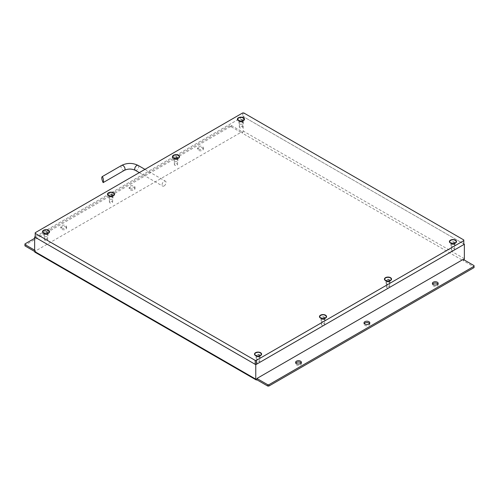 <?xml version="1.0" encoding="UTF-8"?>
<svg xmlns="http://www.w3.org/2000/svg" width="499" height="499" viewBox="0 0 499 499"><rect width="100%" height="100%" fill="white"/><g stroke="black" fill="none" stroke-linecap="round" stroke-linejoin="round"><path stroke-width="0.37" stroke-dasharray="2.5 1.87" d="M385.715 278.062A3.225 1.859 0 0 0 384.766 279.378A3.225 1.859 0 0 1 385.715 278.062A3.225 1.859 0 0 1 389.226 277.656A3.225 1.859 0 0 1 391.216 279.378A3.225 1.859 0 0 0 389.226 277.656A3.225 1.859 0 0 0 385.715 278.062M385.602 280.625A3.225 1.859 0 0 0 385.715 280.694A3.225 1.859 0 0 0 390.274 280.694A3.225 1.859 0 0 0 390.38 280.625A3.225 1.859 0 0 1 390.274 280.694A3.225 1.859 0 0 1 385.715 280.694A3.225 1.859 0 0 1 385.602 280.625M386.85 280.033A1.609 0.929 0 0 0 386.382 280.694A1.609 0.929 0 0 0 386.85 281.349A1.609 0.929 0 0 0 389.133 281.349A1.609 0.929 0 0 0 389.6 280.694A1.609 0.929 0 0 0 388.609 279.833A1.609 0.929 0 0 0 386.85 280.033A1.609 0.929 0 0 0 386.382 280.694A1.609 0.929 0 0 0 386.85 281.349A1.609 0.929 0 0 0 389.133 281.349A1.609 0.929 0 0 0 389.6 280.694A1.609 0.929 0 0 0 388.609 279.833A1.609 0.929 0 0 0 386.85 280.033M386.85 286.351A1.609 0.929 0 0 0 386.382 287.012A1.609 0.929 0 0 0 387.991 287.942A1.609 0.929 0 0 0 389.6 287.012A1.609 0.929 0 0 0 388.609 286.152A1.609 0.929 0 0 0 386.85 286.351A1.609 0.929 0 0 0 386.382 287.012A1.609 0.929 0 0 0 387.991 287.942A1.609 0.929 0 0 0 389.6 287.012A1.609 0.929 0 0 0 388.609 286.152A1.609 0.929 0 0 0 386.85 286.351M326.234 316.759A3.225 1.859 0 0 0 324.15 315.143A3.225 1.859 0 0 0 320.738 315.574A3.225 1.859 0 0 0 319.803 316.759M320.632 318.137A3.225 1.859 0 0 0 320.738 318.206A3.225 1.859 0 0 0 325.298 318.206A3.225 1.859 0 0 0 325.41 318.137M321.88 317.545A1.609 0.929 0 0 0 321.406 318.206A1.609 0.929 0 0 0 321.88 318.861A1.609 0.929 0 0 0 324.163 318.861A1.609 0.929 0 0 0 324.631 318.206A1.609 0.929 0 0 0 323.639 317.345A1.609 0.929 0 0 0 321.88 317.545M321.88 323.863A1.609 0.929 0 0 0 321.406 324.525A1.609 0.929 0 0 0 323.021 325.454A1.609 0.929 0 0 0 324.631 324.525A1.609 0.929 0 0 0 323.639 323.664A1.609 0.929 0 0 0 321.88 323.863M244.167 119.33A3.225 1.859 0 0 0 242.077 117.72A3.225 1.859 0 0 0 238.672 118.144A3.225 1.859 0 0 0 237.736 119.33M238.566 120.714A3.225 1.859 0 0 0 238.672 120.777A3.225 1.859 0 0 0 243.231 120.777A3.225 1.859 0 0 0 243.337 120.714M239.813 120.122A1.609 0.929 0 0 0 239.339 120.777A1.609 0.929 0 0 0 239.813 121.438A1.609 0.929 0 0 0 242.09 121.438A1.609 0.929 0 0 0 242.564 120.777A1.609 0.929 0 0 0 241.566 119.916A1.609 0.929 0 0 0 239.813 120.122M239.813 126.44A1.609 0.929 0 0 0 239.339 127.095A1.609 0.929 0 0 0 240.948 128.025A1.609 0.929 0 0 0 242.564 127.095A1.609 0.929 0 0 0 241.566 126.235A1.609 0.929 0 0 0 239.813 126.44M261.264 354.265A3.225 1.859 0 0 0 259.174 352.656A3.225 1.859 0 0 0 255.769 353.08A3.225 1.859 0 0 0 254.833 354.265M255.663 355.65A3.225 1.859 0 0 0 255.769 355.712A3.225 1.859 0 0 0 260.328 355.712A3.225 1.859 0 0 0 260.434 355.65M256.91 355.057A1.609 0.929 0 0 0 256.436 355.712A1.609 0.929 0 0 0 256.91 356.373A1.609 0.929 0 0 0 259.187 356.373A1.609 0.929 0 0 0 259.661 355.712A1.609 0.929 0 0 0 258.663 354.858A1.609 0.929 0 0 0 256.91 355.057M256.91 361.376A1.609 0.929 0 0 0 256.436 362.031A1.609 0.929 0 0 0 258.052 362.96A1.609 0.929 0 0 0 259.661 362.031A1.609 0.929 0 0 0 258.663 361.17A1.609 0.929 0 0 0 256.91 361.376M179.197 156.842A3.225 1.859 0 0 0 177.108 155.226A3.225 1.859 0 0 0 173.702 155.657A3.225 1.859 0 0 0 172.766 156.842M173.59 158.22A3.225 1.859 0 0 0 173.702 158.289A3.225 1.859 0 0 0 178.262 158.289A3.225 1.859 0 0 0 178.368 158.22M174.837 157.634A1.609 0.929 0 0 0 174.369 158.289A1.609 0.929 0 0 0 174.837 158.95A1.609 0.929 0 0 0 177.12 158.95A1.609 0.929 0 0 0 177.594 158.289A1.609 0.929 0 0 0 176.596 157.428A1.609 0.929 0 0 0 174.837 157.634M174.837 163.946A1.609 0.929 0 0 0 174.369 164.608A1.609 0.929 0 0 0 175.979 165.537A1.609 0.929 0 0 0 177.594 164.608A1.609 0.929 0 0 0 176.596 163.747A1.609 0.929 0 0 0 174.837 163.946M49.251 231.86A3.225 1.859 0 0 0 47.162 230.251A3.225 1.859 0 0 0 43.756 230.681A3.225 1.859 0 0 0 42.82 231.86M43.65 233.245A3.225 1.859 0 0 0 43.756 233.314A3.225 1.859 0 0 0 48.316 233.314A3.225 1.859 0 0 0 48.428 233.245M44.898 232.653A1.609 0.929 0 0 0 44.423 233.314A1.609 0.929 0 0 0 44.898 233.969A1.609 0.929 0 0 0 47.174 233.969A1.609 0.929 0 0 0 47.648 233.314A1.609 0.929 0 0 0 46.657 232.453A1.609 0.929 0 0 0 44.898 232.653M44.898 238.971A1.609 0.929 0 0 0 44.423 239.626A1.609 0.929 0 0 0 46.039 240.562A1.609 0.929 0 0 0 47.648 239.626A1.609 0.929 0 0 0 46.657 238.772A1.609 0.929 0 0 0 44.898 238.971M114.227 194.354A3.225 1.859 0 0 0 112.138 192.739A3.225 1.859 0 0 0 108.726 193.169A3.225 1.859 0 0 0 107.79 194.354M108.62 195.733A3.225 1.859 0 0 0 108.726 195.801A3.225 1.859 0 0 0 113.285 195.801A3.225 1.859 0 0 0 113.398 195.733M109.867 195.14A1.609 0.929 0 0 0 109.4 195.801A1.609 0.929 0 0 0 109.867 196.456A1.609 0.929 0 0 0 112.15 196.456A1.609 0.929 0 0 0 112.618 195.801A1.609 0.929 0 0 0 111.626 194.941A1.609 0.929 0 0 0 109.867 195.14M109.867 201.459A1.609 0.929 0 0 0 109.4 202.12A1.609 0.929 0 0 0 111.009 203.049A1.609 0.929 0 0 0 112.618 202.12A1.609 0.929 0 0 0 111.626 201.259A1.609 0.929 0 0 0 109.867 201.459M65.756 226.926A2.9 1.678 180 0 1 66.604 228.112A2.9 1.678 180 0 1 63.704 229.79A2.9 1.678 180 0 1 60.803 228.112A2.9 1.678 180 0 1 62.593 226.565A2.9 1.678 180 0 1 65.756 226.926M202.538 147.96A2.9 1.678 180 0 1 203.386 149.145A2.9 1.678 180 0 1 200.486 150.817A2.9 1.678 180 0 1 197.585 149.145A2.9 1.678 180 0 1 199.375 147.592A2.9 1.678 180 0 1 202.538 147.96M437.966 284.05A2.9 1.678 180 0 1 438.197 284.711A2.9 1.678 180 0 1 435.296 286.382A2.9 1.678 180 0 1 432.396 284.711A2.9 1.678 180 0 1 432.627 284.05M301.184 363.023A2.9 1.678 180 0 1 301.415 363.677A2.9 1.678 180 0 1 298.514 365.355A2.9 1.678 180 0 1 295.614 363.677A2.9 1.678 180 0 1 295.845 363.023M134.15 187.443A2.9 1.678 180 0 1 134.998 188.628A2.9 1.678 180 0 1 132.098 190.3A2.9 1.678 180 0 1 129.191 188.628A2.9 1.678 180 0 1 130.988 187.081A2.9 1.678 180 0 1 134.15 187.443M369.572 323.533A2.9 1.678 180 0 1 369.809 324.194A2.9 1.678 180 0 1 366.902 325.866A2.9 1.678 180 0 1 364.002 324.194A2.9 1.678 180 0 1 364.239 323.533M34.637 251.477L35.778 252.132L35.778 250.816L242.09 131.705L242.09 133.021L463.222 260.69L463.222 259.374M24.95 245.882L24.95 243.905M230.12 126.765L231.262 126.765L231.262 125.449L230.12 125.449L230.12 126.765L24.95 245.221M231.262 126.765L242.09 133.021A1.609 0.929 -60 0 0 243.231 131.044L243.231 116.566L35.211 236.669L35.211 232.721M474.05 265.624L474.05 266.94L463.222 260.69A1.609 0.929 120 0 0 464.026 259.836M474.05 266.94L474.05 267.595M256.91 379.801L35.778 252.132A1.609 0.929 -60 0 1 34.974 252.213M463.789 239.957L463.789 243.905L243.231 116.566M61.651 227.981A2.9 1.678 0 0 0 64.814 228.342A2.9 1.678 0 0 0 66.604 226.796A2.9 1.678 0 0 0 65.756 225.61A2.9 1.678 0 0 0 62.593 225.249A2.9 1.678 0 0 0 60.803 226.796A2.9 1.678 0 0 0 61.651 227.981M198.434 149.008A2.9 1.678 0 0 0 201.596 149.376A2.9 1.678 0 0 0 203.386 147.829A2.9 1.678 0 0 0 202.538 146.644A2.9 1.678 0 0 0 199.375 146.276A2.9 1.678 0 0 0 197.585 147.829A2.9 1.678 0 0 0 198.434 149.008M130.046 188.497A2.9 1.678 0 0 0 133.208 188.859A2.9 1.678 0 0 0 134.998 187.312A2.9 1.678 0 0 0 134.15 186.127A2.9 1.678 0 0 0 130.988 185.765A2.9 1.678 0 0 0 129.191 187.312A2.9 1.678 0 0 0 130.046 188.497M231.262 125.449L242.09 131.705M34.637 238.31L230.12 125.449M34.637 250.161L35.778 250.816M164.071 185.965A2.819 1.628 120 0 0 165.911 183.476A2.819 1.628 120 0 0 165.481 181.218A2.819 1.628 120 0 0 162.655 182.846A2.819 1.628 120 0 0 162.655 186.102A2.819 1.628 120 0 0 164.071 185.965M456.18 241.734A3.225 1.859 0 0 0 454.09 240.125A3.225 1.859 0 0 0 450.684 240.549A3.225 1.859 0 0 0 449.749 241.734M450.572 243.119A3.225 1.859 0 0 0 450.684 243.181A3.225 1.859 0 0 0 455.244 243.181A3.225 1.859 0 0 0 455.35 243.119M451.826 242.526A1.609 0.929 0 0 0 451.352 243.181A1.609 0.929 0 0 0 451.826 243.843A1.609 0.929 0 0 0 454.102 243.843A1.609 0.929 0 0 0 454.577 243.181A1.609 0.929 0 0 0 453.579 242.321A1.609 0.929 0 0 0 451.826 242.526M451.826 248.839A1.609 0.929 0 0 0 451.352 249.5A1.609 0.929 0 0 0 452.961 250.429A1.609 0.929 0 0 0 454.577 249.5A1.609 0.929 0 0 0 453.579 248.639A1.609 0.929 0 0 0 451.826 248.839M463.789 244.566L463.789 243.905L243.799 116.897L243.799 112.949M242.664 112.949L242.664 116.897L35.211 236.669L35.211 237.324M451.595 246.344A1.934 1.117 0 0 0 453.703 246.581A1.934 1.117 0 0 0 454.895 245.552A1.934 1.117 0 0 0 452.961 244.435A1.934 1.117 0 0 0 451.027 245.552A1.934 1.117 0 0 0 451.595 246.344M239.582 123.939A1.934 1.117 0 0 0 241.691 124.182A1.934 1.117 0 0 0 242.888 123.147A1.934 1.117 0 0 0 240.948 122.03A1.934 1.117 0 0 0 239.015 123.147A1.934 1.117 0 0 0 239.582 123.939M44.667 236.47A1.934 1.117 0 0 0 46.775 236.713A1.934 1.117 0 0 0 47.973 235.678A1.934 1.117 0 0 0 46.039 234.561A1.934 1.117 0 0 0 44.105 235.678A1.934 1.117 0 0 0 44.667 236.47M256.679 358.875A1.934 1.117 0 0 0 258.788 359.118A1.934 1.117 0 0 0 259.985 358.082A1.934 1.117 0 0 0 258.052 356.966A1.934 1.117 0 0 0 256.112 358.082A1.934 1.117 0 0 0 256.679 358.875M321.655 321.362A1.934 1.117 0 0 0 323.757 321.606A1.934 1.117 0 0 0 324.955 320.57A1.934 1.117 0 0 0 323.021 319.454A1.934 1.117 0 0 0 321.088 320.57A1.934 1.117 0 0 0 321.655 321.362M109.643 198.958A1.934 1.117 0 0 0 111.751 199.201A1.934 1.117 0 0 0 112.942 198.172A1.934 1.117 0 0 0 111.009 197.055A1.934 1.117 0 0 0 109.075 198.172A1.934 1.117 0 0 0 109.643 198.958M386.625 283.85A1.934 1.117 0 0 0 388.733 284.093A1.934 1.117 0 0 0 389.925 283.064A1.934 1.117 0 0 0 387.991 281.947A1.934 1.117 0 0 0 386.058 283.064A1.934 1.117 0 0 0 386.625 283.85M174.613 161.445A1.934 1.117 0 0 0 176.721 161.688A1.934 1.117 0 0 0 177.912 160.659A1.934 1.117 0 0 0 175.979 159.543A1.934 1.117 0 0 0 174.045 160.659A1.934 1.117 0 0 0 174.613 161.445M242.664 116.897L243.799 116.897M174.613 158.813A1.934 1.117 0 0 0 177.345 158.813A1.934 1.117 0 0 0 177.912 158.027A1.934 1.117 0 0 0 175.979 156.911A1.934 1.117 0 0 0 174.045 158.027A1.934 1.117 0 0 0 174.613 158.813L173.471 158.158L174.613 158.813M386.625 281.218A1.934 1.117 0 0 0 389.357 281.218A1.934 1.117 0 0 0 389.925 280.432A1.934 1.117 0 0 0 387.991 279.315A1.934 1.117 0 0 0 386.058 280.432A1.934 1.117 0 0 0 386.625 281.218L385.484 280.563L386.625 281.218M109.643 196.325A1.934 1.117 0 0 0 112.375 196.325A1.934 1.117 0 0 0 112.942 195.539A1.934 1.117 0 0 0 111.009 194.423A1.934 1.117 0 0 0 109.075 195.539A1.934 1.117 0 0 0 109.643 196.325L108.501 195.67L109.643 196.325M321.655 318.73A1.934 1.117 0 0 0 324.387 318.73A1.934 1.117 0 0 0 324.955 317.938A1.934 1.117 0 0 0 323.021 316.821A1.934 1.117 0 0 0 321.088 317.938A1.934 1.117 0 0 0 321.655 318.73L320.514 318.075L321.655 318.73M256.679 356.242A1.934 1.117 0 0 0 259.418 356.242A1.934 1.117 0 0 0 259.985 355.45A1.934 1.117 0 0 0 258.052 354.334A1.934 1.117 0 0 0 256.112 355.45A1.934 1.117 0 0 0 256.679 356.242L255.544 355.581L256.679 356.242M44.667 233.838A1.934 1.117 0 0 0 47.405 233.838A1.934 1.117 0 0 0 47.973 233.045A1.934 1.117 0 0 0 46.039 231.929A1.934 1.117 0 0 0 44.105 233.045A1.934 1.117 0 0 0 44.667 233.838L43.532 233.176L44.667 233.838M239.582 121.307A1.934 1.117 0 0 0 242.321 121.307A1.934 1.117 0 0 0 242.888 120.515A1.934 1.117 0 0 0 240.948 119.398A1.934 1.117 0 0 0 239.015 120.515A1.934 1.117 0 0 0 239.582 121.307L238.441 120.646L239.582 121.307M451.595 243.712A1.934 1.117 0 0 0 454.333 243.712A1.934 1.117 0 0 0 454.895 242.919A1.934 1.117 0 0 0 452.961 241.803A1.934 1.117 0 0 0 451.027 242.919A1.934 1.117 0 0 0 451.595 243.712L450.454 243.05L451.595 243.712M464.363 258.713L243.231 131.044M135.304 170.309A2.819 1.628 120 0 0 136.714 170.165A2.819 1.628 120 0 0 138.554 167.683A2.819 1.628 120 0 0 138.123 165.418M124.444 170.309A2.819 1.628 60 0 1 123.035 170.165A2.819 1.628 60 0 1 121.188 167.683A2.819 1.628 60 0 1 121.625 165.418M389.133 281.349L390.274 280.694L389.133 281.349M386.85 281.349L385.715 280.694L386.85 281.349M389.6 287.012L389.6 280.694L389.6 287.012M386.382 287.012L386.382 280.694L386.382 287.012M324.163 318.861L325.298 318.206M321.88 318.861L320.738 318.206M324.631 324.525L324.631 318.206M321.406 324.525L321.406 318.206M242.09 121.438L243.231 120.777M239.813 121.438L238.672 120.777M242.564 127.095L242.564 120.777M239.339 127.095L239.339 120.777M259.187 356.373L260.328 355.712M256.91 356.373L255.769 355.712M259.661 362.031L259.661 355.712M256.436 362.031L256.436 355.712M177.12 158.95L178.262 158.289M174.837 158.95L173.702 158.289M177.594 164.608L177.594 158.289M174.369 164.608L174.369 158.289M47.174 233.969L48.316 233.314M44.898 233.969L43.756 233.314M47.648 239.626L47.648 233.314M44.423 239.626L44.423 233.314M112.15 196.456L113.285 195.801M109.867 196.456L108.726 195.801M112.618 202.12L112.618 195.801M109.4 202.12L109.4 195.801M364.002 322.878L364.002 324.194M369.809 322.878L369.809 324.194M129.191 187.312L129.191 188.628M134.998 187.312L134.998 188.628M295.614 362.361L295.614 363.677M301.415 362.361L301.415 363.677M432.396 283.395L432.396 284.711M438.197 283.395L438.197 284.711M197.585 147.829L197.585 149.145M203.386 147.829L203.386 149.145M60.803 226.796L60.803 228.112M66.604 226.796L66.604 228.112M139.302 172.617L162.655 186.102M144.947 169.361L165.481 181.218M454.102 243.843L455.244 243.181M451.826 243.843L450.684 243.181M454.577 249.5L454.577 243.181M451.352 249.5L451.352 243.181M177.345 158.813L178.486 158.158M177.912 160.659L177.912 158.027M174.045 160.659L174.045 158.027M389.357 281.218L390.499 280.563M389.925 283.064L389.925 280.432M386.058 283.064L386.058 280.432M112.375 196.325L113.516 195.67M112.942 198.172L112.942 195.539M109.075 198.172L109.075 195.539M324.387 318.73L325.529 318.075M324.955 320.57L324.955 317.938M321.088 320.57L321.088 317.938M259.418 356.242L260.559 355.581M259.985 358.082L259.985 355.45M256.112 358.082L256.112 355.45M47.405 233.838L48.546 233.176M47.973 235.678L47.973 233.045M44.105 235.678L44.105 233.045M242.321 121.307L243.456 120.646M242.888 123.147L242.888 120.515M239.015 123.147L239.015 120.515M454.333 243.712L455.468 243.05M454.895 245.552L454.895 242.919M451.027 245.552L451.027 242.919"/><path stroke-width="0.75" d="M385.715 277.8A3.225 1.859 0 0 0 384.766 279.116A3.225 1.859 0 0 0 387.991 280.974A3.225 1.859 0 0 0 391.216 279.116A3.225 1.859 0 0 0 389.226 277.394A3.225 1.859 0 0 0 385.715 277.8A3.225 1.859 0 0 0 384.766 279.116A3.225 1.859 0 0 0 387.991 280.974A3.225 1.859 0 0 0 391.216 279.116A3.225 1.859 0 0 0 389.226 277.394A3.225 1.859 0 0 0 385.715 277.8M384.766 279.378A3.225 1.859 0 0 0 385.602 280.625A3.225 1.859 0 0 1 384.766 279.378L384.766 279.378M390.38 280.625A3.225 1.859 0 0 0 391.216 279.378L391.216 279.378A3.225 1.859 0 0 1 390.38 280.625M320.738 315.306A3.225 1.859 0 0 0 319.797 316.622A3.225 1.859 0 0 0 323.021 318.487A3.225 1.859 0 0 0 326.246 316.622A3.225 1.859 0 0 0 324.256 314.906A3.225 1.859 0 0 0 320.738 315.306M319.803 316.759A3.225 1.859 0 0 0 319.797 316.89A3.225 1.859 0 0 0 320.632 318.137M325.41 318.137A3.225 1.859 0 0 0 326.246 316.89A3.225 1.859 0 0 0 326.234 316.759M238.672 117.883A3.225 1.859 0 0 0 237.73 119.199A3.225 1.859 0 0 0 240.948 121.057A3.225 1.859 0 0 0 244.173 119.199A3.225 1.859 0 0 0 242.183 117.477A3.225 1.859 0 0 0 238.672 117.883M237.736 119.33A3.225 1.859 0 0 0 237.73 119.461A3.225 1.859 0 0 0 238.566 120.714M243.337 120.714A3.225 1.859 0 0 0 244.173 119.461A3.225 1.859 0 0 0 244.167 119.33M255.769 352.818A3.225 1.859 0 0 0 254.827 354.134A3.225 1.859 0 0 0 258.052 355.999A3.225 1.859 0 0 0 261.27 354.134A3.225 1.859 0 0 0 259.28 352.419A3.225 1.859 0 0 0 255.769 352.818M254.833 354.265A3.225 1.859 0 0 0 254.827 354.396A3.225 1.859 0 0 0 255.663 355.65M260.434 355.65A3.225 1.859 0 0 0 261.27 354.396A3.225 1.859 0 0 0 261.264 354.265M173.702 155.395A3.225 1.859 0 0 0 172.754 156.711A3.225 1.859 0 0 0 175.979 158.57A3.225 1.859 0 0 0 179.203 156.711A3.225 1.859 0 0 0 177.214 154.989A3.225 1.859 0 0 0 173.702 155.395M172.766 156.842A3.225 1.859 0 0 0 172.754 156.973A3.225 1.859 0 0 0 173.59 158.22M178.368 158.22A3.225 1.859 0 0 0 179.203 156.973A3.225 1.859 0 0 0 179.197 156.842M43.756 230.413A3.225 1.859 0 0 0 42.814 231.729A3.225 1.859 0 0 0 46.039 233.594A3.225 1.859 0 0 0 49.264 231.729A3.225 1.859 0 0 0 47.274 230.014A3.225 1.859 0 0 0 43.756 230.413M42.82 231.86A3.225 1.859 0 0 0 42.814 231.998A3.225 1.859 0 0 0 43.65 233.245M48.428 233.245A3.225 1.859 0 0 0 49.264 231.998A3.225 1.859 0 0 0 49.251 231.86M108.726 192.907A3.225 1.859 0 0 0 107.784 194.223A3.225 1.859 0 0 0 111.009 196.082A3.225 1.859 0 0 0 114.234 194.223A3.225 1.859 0 0 0 112.244 192.502A3.225 1.859 0 0 0 108.726 192.907M107.79 194.354A3.225 1.859 0 0 0 107.784 194.485A3.225 1.859 0 0 0 108.62 195.733M113.398 195.733A3.225 1.859 0 0 0 114.234 194.485A3.225 1.859 0 0 0 114.227 194.354M433.244 284.573A2.9 1.678 0 0 0 436.407 284.941A2.9 1.678 0 0 0 438.197 283.395A2.9 1.678 0 0 0 437.349 282.209A2.9 1.678 0 0 0 434.186 281.841A2.9 1.678 0 0 0 432.396 283.395A2.9 1.678 0 0 0 433.244 284.573M296.462 363.546A2.9 1.678 0 0 0 299.625 363.908A2.9 1.678 0 0 0 301.415 362.361A2.9 1.678 0 0 0 300.566 361.176A2.9 1.678 0 0 0 297.404 360.814A2.9 1.678 0 0 0 295.614 362.361A2.9 1.678 0 0 0 296.462 363.546M364.85 324.063A2.9 1.678 0 0 0 368.012 324.425A2.9 1.678 0 0 0 369.809 322.878A2.9 1.678 0 0 0 368.954 321.693A2.9 1.678 0 0 0 365.792 321.331A2.9 1.678 0 0 0 364.002 322.878A2.9 1.678 0 0 0 364.85 324.063M267.738 384.735L268.88 384.735L268.88 386.051L474.05 267.595L474.05 265.624L463.222 259.374L256.91 378.485L256.91 379.801L267.738 386.051L267.738 384.735L256.91 378.485M474.05 266.279L268.88 384.735M432.627 284.05A2.9 1.678 180 0 1 437.349 283.526A2.9 1.678 180 0 1 437.966 284.05M295.845 363.023A2.9 1.678 180 0 1 300.566 362.492A2.9 1.678 180 0 1 301.184 363.023M364.239 323.533A2.9 1.678 180 0 1 368.954 323.009A2.9 1.678 180 0 1 369.572 323.533M34.637 238.31L24.95 243.905L24.95 245.882L255.769 379.14A1.609 0.929 120 0 0 256.106 379.882A1.609 0.929 120 0 0 256.91 379.801M268.88 386.051L267.738 386.051M35.211 236.669L34.637 236.994L34.637 251.477A1.609 0.929 -60 0 0 34.974 252.213L256.106 379.882M34.637 236.994L255.769 364.663L464.363 244.236L464.363 258.713A1.609 0.929 120 0 1 464.026 259.836M255.769 364.663L255.769 379.14M464.363 244.236L463.789 243.905M24.95 244.566L34.637 250.161M102.744 177.276C103.543 179.353 103.686 181.125 103.174 182.59C103.281 183.108 100.761 177.75 102.251 176.609L102.744 177.276M450.684 240.287A3.225 1.859 0 0 0 449.736 241.603A3.225 1.859 0 0 0 452.961 243.462A3.225 1.859 0 0 0 456.186 241.603A3.225 1.859 0 0 0 454.196 239.882A3.225 1.859 0 0 0 450.684 240.287M449.749 241.734A3.225 1.859 0 0 0 449.736 241.865A3.225 1.859 0 0 0 450.572 243.119M455.35 243.119A3.225 1.859 0 0 0 456.186 241.865A3.225 1.859 0 0 0 456.18 241.734M463.789 239.957L243.799 112.949L242.664 112.949L35.211 232.721L35.211 233.376L255.201 360.39L256.336 360.39L463.789 240.618L463.789 239.957M35.211 233.376L35.211 237.324L255.201 364.339L255.201 360.39M256.336 360.39L256.336 364.339L463.789 244.566L463.789 240.618M450.454 243.05A3.549 2.046 0 0 0 455.468 243.05A3.549 2.046 0 0 0 455.468 240.156A3.549 2.046 0 0 0 450.454 240.156A3.549 2.046 0 0 0 450.454 243.05L450.454 243.05M238.441 120.646A3.549 2.046 0 0 0 243.456 120.646A3.549 2.046 0 0 0 243.456 117.752A3.549 2.046 0 0 0 238.441 117.752A3.549 2.046 0 0 0 238.441 120.646L238.441 120.646M43.532 233.176A3.549 2.046 0 0 0 48.546 233.176A3.549 2.046 0 0 0 48.546 230.282A3.549 2.046 0 0 0 43.532 230.282A3.549 2.046 0 0 0 43.532 233.176L43.532 233.176M255.544 355.581A3.549 2.046 0 0 0 260.559 355.581A3.549 2.046 0 0 0 260.559 352.687A3.549 2.046 0 0 0 255.544 352.687A3.549 2.046 0 0 0 255.544 355.581L255.544 355.581M320.514 318.075A3.549 2.046 0 0 0 325.529 318.075A3.549 2.046 0 0 0 325.529 315.175A3.549 2.046 0 0 0 320.514 315.175A3.549 2.046 0 0 0 320.514 318.075L320.514 318.075M108.501 195.67A3.549 2.046 0 0 0 113.516 195.67A3.549 2.046 0 0 0 113.516 192.77A3.549 2.046 0 0 0 108.501 192.77A3.549 2.046 0 0 0 108.501 195.67L108.501 195.67M385.484 280.563A3.549 2.046 0 0 0 390.499 280.563A3.549 2.046 0 0 0 390.499 277.669A3.549 2.046 0 0 0 385.484 277.669A3.549 2.046 0 0 0 385.484 280.563L385.484 280.563M173.471 158.158A3.549 2.046 0 0 0 178.486 158.158A3.549 2.046 0 0 0 178.486 155.264A3.549 2.046 0 0 0 173.471 155.264A3.549 2.046 0 0 0 173.471 158.158L173.471 158.158M256.336 364.339L255.201 364.339M135.304 170.309C131.68 168.662 128.062 168.662 124.444 170.309A2.819 1.628 60 0 0 124.875 168.044A2.819 1.628 60 0 0 123.035 165.562A2.819 1.628 60 0 0 121.625 165.418C127.12 162.749 132.622 162.749 138.123 165.418A2.819 1.628 120 0 0 135.304 167.053A2.819 1.628 120 0 0 135.304 170.309L139.302 172.617M138.123 165.418L144.947 169.361M121.625 165.418L102.251 176.609M124.444 170.309L103.174 182.59"/></g></svg>

